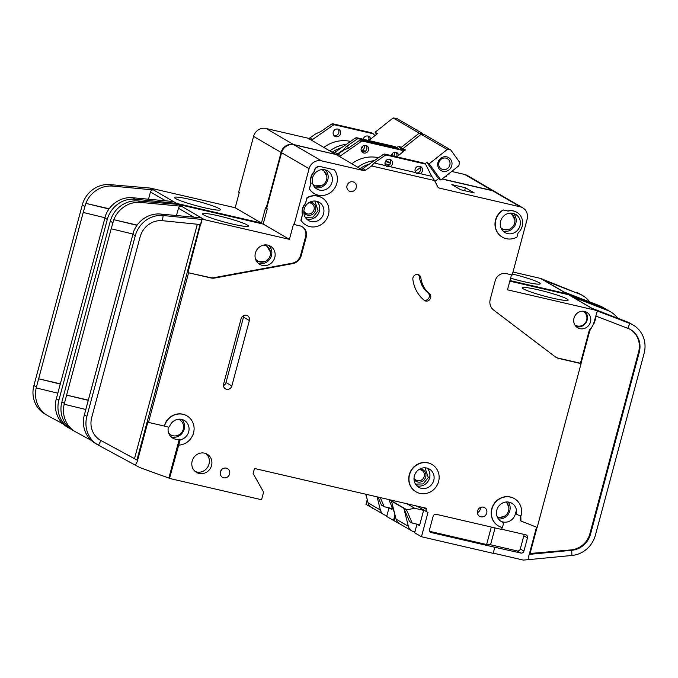 <?xml version="1.0" encoding="UTF-8"?>
<svg xmlns="http://www.w3.org/2000/svg" width="678" height="678" viewBox="0 0 678 678"><rect width="100%" height="100%" fill="white"/><g stroke="black" fill="none" stroke-linecap="round" stroke-linejoin="round"><path stroke-width="1.02" d="M270.514 252.284L266.157 244.894M508.839 507.576L506.669 501.966M514.865 219.969L511.288 213.087M305.329 217.35L312.973 217.13L318.101 210.782L314.846 201.019M326.855 176.458L323.279 169.576M415.504 484.134L423.148 483.914L428.276 477.575L425.021 467.803M422.419 170.924A3.958 3.712 -59.8 0 1 420.148 173.636L416.978 173.61L415.784 172.627A3.958 3.712 -59.8 0 1 420.775 166.669A3.958 3.712 -59.8 0 1 422.419 170.924M419.835 166.288A3.958 3.712 -59.8 0 1 416.029 172.873M392.376 163.974A3.958 3.712 -59.8 0 1 390.104 166.678L386.935 166.661L385.748 165.669A3.958 3.712 -59.8 0 1 390.731 159.711A3.958 3.712 -59.8 0 1 392.376 163.974M389.791 159.338A3.958 3.712 -59.8 0 1 385.985 165.924M520.009 225.706A10.551 9.899 -59.8 0 1 505.008 232.579A10.551 9.899 -59.8 0 1 500.627 221.223A10.551 9.899 -59.8 0 1 515.627 214.35A10.551 9.899 -59.8 0 1 520.009 225.706M323.576 213.638A10.551 9.899 -59.8 0 1 308.566 220.511A10.551 9.899 -59.8 0 1 304.193 209.155A10.551 9.899 -59.8 0 1 319.194 202.281A10.551 9.899 -59.8 0 1 323.576 213.638M332 182.196A10.551 9.899 -59.8 0 1 316.99 189.069A10.551 9.899 -59.8 0 1 312.617 177.712A10.551 9.899 -59.8 0 1 327.618 170.839A10.551 9.899 -59.8 0 1 332 182.196M414.368 475.939A10.551 9.899 120.2 0 0 418.741 487.296A10.551 9.899 120.2 0 0 433.751 480.422A10.551 9.899 120.2 0 0 429.369 469.066A10.551 9.899 120.2 0 0 414.368 475.939M361.984 151.889L364.493 151.745A3.958 3.712 120.2 0 0 365.917 145.414M368.501 150.058A3.958 3.712 -59.8 0 1 362.874 152.635A3.958 3.712 -59.8 0 1 361.23 148.372A3.958 3.712 -59.8 0 1 366.857 145.795A3.958 3.712 -59.8 0 1 368.501 150.058M396.511 156.779A3.958 3.712 120.2 0 0 395.96 152.372M391.223 155.559A3.958 3.712 -59.8 0 1 398.639 155.338M582.724 311.219A7.916 7.424 -59.8 0 1 583.377 311.558A7.916 7.424 -59.8 0 1 586.656 320.075A7.916 7.424 -59.8 0 1 575.41 325.228A7.916 7.424 -59.8 0 1 574.791 324.83M178.322 419.241A8.704 8.161 -59.8 0 1 179.678 419.86A8.704 8.161 -59.8 0 1 183.289 429.233A8.704 8.161 -59.8 0 1 170.907 434.903A8.704 8.161 -59.8 0 1 168.559 432.776M178.543 419.216A8.704 8.161 -59.8 0 1 178.882 419.402L179.678 419.86M263.632 245.097A8.704 8.161 -59.8 0 1 266.632 246.097A8.704 8.161 -59.8 0 1 270.242 255.462A8.704 8.161 -59.8 0 1 257.869 261.132A8.704 8.161 -59.8 0 1 255.521 259.013M264.369 244.97A8.704 8.161 -59.8 0 1 265.844 245.631L266.632 246.097M505.907 502.025A8.704 8.161 -59.8 0 1 508.568 510.737A8.704 8.161 -59.8 0 1 497.228 516.907M509.627 213.155A8.704 8.161 -59.8 0 1 510.983 213.782A8.704 8.161 -59.8 0 1 514.602 223.147A8.704 8.161 -59.8 0 1 502.22 228.817A8.704 8.161 -59.8 0 1 501.008 227.944M509.856 213.129A8.704 8.161 -59.8 0 1 510.195 213.316L510.983 213.782M303.863 210.951A5.67 5.322 120.2 0 0 314.041 209.655A5.67 5.322 120.2 0 0 308.566 202.892M309.804 202.146A6.729 6.305 -59.8 0 1 311.109 202.298A6.729 6.305 -59.8 0 1 315.558 210.197A6.729 6.305 -59.8 0 1 307.642 215.231A6.729 6.305 -59.8 0 1 303.829 212.4M321.847 169.619A8.704 8.161 -59.8 0 1 322.186 169.805L322.974 170.263A8.704 8.161 -59.8 0 1 326.584 179.636A8.704 8.161 -59.8 0 1 314.211 185.306A8.704 8.161 -59.8 0 1 312.999 184.433M321.618 169.644A8.704 8.161 -59.8 0 1 322.974 170.263M419.979 468.93A6.729 6.305 -59.8 0 1 425.725 476.981A6.729 6.305 -59.8 0 1 420.36 482.066A6.729 6.305 -59.8 0 1 413.995 479.193M414.038 477.736A5.67 5.322 120.2 0 0 424.208 476.439A5.67 5.322 120.2 0 0 418.733 469.685M449.828 165.076A5.933 5.568 -59.8 0 1 441.386 168.949A5.933 5.568 -59.8 0 1 438.929 162.559A5.933 5.568 -59.8 0 1 447.37 158.694A5.933 5.568 -59.8 0 1 449.828 165.076M451.76 165.695A7.517 7.051 -59.8 0 1 442.92 171.322A7.517 7.051 -59.8 0 1 437.946 162.5A7.517 7.051 -59.8 0 1 446.794 156.864A7.517 7.051 -59.8 0 1 451.76 165.695M517.721 514.831L516.856 514.322A2.636 2.475 -59.8 0 1 515.67 512.009A10.551 9.899 -59.8 0 1 515.322 514.077A10.551 9.899 -59.8 0 1 501.034 521.323A2.636 2.475 -59.8 0 1 501.212 521.416L502.076 521.924A2.636 2.475 120.2 0 0 501.898 521.831A10.551 9.899 -59.8 0 1 501.186 521.458A10.551 9.899 -59.8 0 1 496.813 510.102A10.551 9.899 -59.8 0 1 511.814 503.229A10.551 9.899 -59.8 0 1 516.543 512.509A2.636 2.475 120.2 0 0 518.373 515.094L521.043 515.704A15.823 14.84 -59.8 0 0 514.475 498.669A15.823 14.84 -59.8 0 0 493.677 504.864A15.823 14.84 -59.8 0 0 498.533 526.018A15.823 14.84 -59.8 0 0 502.423 527.56L503.178 524.764A2.636 2.475 120.2 0 0 502.076 521.924M178.695 445.115L179.95 440.454A1.051 0.992 -59.8 0 1 180.738 439.666A10.551 9.899 120.2 0 0 188.696 431.793A10.551 9.899 120.2 0 0 184.323 420.436A10.551 9.899 120.2 0 0 169.602 426.394A1.051 0.992 -59.8 0 1 168.39 427.089L164.474 426.182A15.823 14.84 -59.8 0 1 186.975 415.877A15.823 14.84 -59.8 0 1 193.544 432.911A15.823 14.84 -59.8 0 1 178.695 445.115L169.5 478.431L261.564 499.737L263.598 492.126L253.14 473.549L254.496 468.481L426.521 508.288L426.25 509.305L423.182 507.517M180.738 439.666L179.873 439.158A10.551 9.899 -59.8 0 1 172.822 438.158A10.551 9.899 -59.8 0 1 168.373 427.089M171.127 436.886A10.551 9.899 120.2 0 0 184.196 429.166A10.551 9.899 120.2 0 0 181.882 419.445M274.785 257.513A10.551 9.899 -59.8 0 1 259.784 264.386A10.551 9.899 -59.8 0 1 255.403 253.03A10.551 9.899 -59.8 0 1 270.412 246.156A10.551 9.899 -59.8 0 1 274.785 257.513M415.97 491.779A15.823 14.84 -59.8 0 1 415.851 491.711A15.823 14.84 -59.8 0 1 409.283 474.676A15.823 14.84 -59.8 0 1 431.793 464.371A15.823 14.84 -59.8 0 1 431.903 464.438M409.52 474.82A15.823 14.84 -59.8 0 1 432.022 464.506A15.823 14.84 -59.8 0 1 438.59 481.541A15.823 14.84 -59.8 0 1 416.089 491.855A15.823 14.84 -59.8 0 1 409.52 474.82M211.544 465.54A10.551 9.899 -59.8 0 1 196.544 472.413A10.551 9.899 -59.8 0 1 192.162 461.057A10.551 9.899 -59.8 0 1 207.171 454.184A10.551 9.899 -59.8 0 1 211.544 465.54M195.332 471.574A10.551 9.899 120.2 0 0 209.019 464.066A10.551 9.899 120.2 0 0 205.841 453.548M229.596 474.024A5.009 4.704 -59.8 0 1 222.469 477.287A5.009 4.704 -59.8 0 1 220.392 471.896A5.009 4.704 -59.8 0 1 227.52 468.634A5.009 4.704 -59.8 0 1 229.596 474.024M220.469 471.651A5.009 4.704 120.2 0 0 221.621 469.668M314.219 193.552A15.823 14.84 -59.8 0 1 314.1 193.484A15.823 14.84 -59.8 0 1 309.338 188.908L311.075 183.467A12.136 11.382 -59.8 0 1 314.16 171.949L314.516 170.61A5.271 4.949 -59.8 0 1 320.719 166.661L334.288 169.797L320.719 166.661M334.288 169.797A15.823 14.84 -59.8 0 1 336.847 183.314A15.823 14.84 -59.8 0 1 314.338 193.62A15.823 14.84 -59.8 0 1 309.575 189.052M356.23 187.721A5.009 4.704 -59.8 0 1 349.102 190.984A5.009 4.704 -59.8 0 1 347.026 185.586A5.009 4.704 -59.8 0 1 354.153 182.323A5.009 4.704 -59.8 0 1 356.23 187.721M347.102 185.34A5.009 4.704 120.2 0 0 348.255 183.357M420.843 277.827A26.374 24.739 120.2 0 0 429.403 293.693A4.221 3.958 -59.8 0 1 424.657 300.634A4.221 3.958 -59.8 0 1 424.157 300.286A34.815 32.654 -59.8 0 1 412.86 279.344A4.221 3.958 -59.8 0 1 418.979 274.937A4.221 3.958 -59.8 0 1 420.843 277.827L419.419 276.997A4.221 3.958 120.2 0 0 418.216 274.607M305.795 224.994A15.823 14.84 -59.8 0 1 305.676 224.926A15.823 14.84 -59.8 0 1 300.913 220.35L301.151 220.494A15.823 14.84 -59.8 0 0 305.914 225.062A15.823 14.84 -59.8 0 0 328.423 214.757A15.823 14.84 -59.8 0 0 321.855 197.722A15.823 14.84 -59.8 0 0 307.227 197.815L306.99 197.671A15.823 14.84 -59.8 0 1 321.618 197.586A15.823 14.84 -59.8 0 1 321.736 197.654M503.423 210.019L508.085 211.095A12.924 12.119 -59.8 0 1 516.831 212.299A12.924 12.119 -59.8 0 1 522.187 226.215A12.924 12.119 -59.8 0 1 518.085 232.885L516.967 237.046A15.823 14.84 -59.8 0 1 502.347 237.139A15.823 14.84 -59.8 0 1 495.237 223.698A15.823 14.84 -59.8 0 1 503.423 210.019L507.847 210.96A12.924 12.119 -59.8 0 1 516.594 212.163A12.924 12.119 -59.8 0 1 516.712 212.231M486.736 513.068A5.009 4.704 -59.8 0 1 479.609 516.331A5.009 4.704 -59.8 0 1 477.532 510.941A5.009 4.704 -59.8 0 1 484.66 507.678A5.009 4.704 -59.8 0 1 486.736 513.068M477.371 512.721A5.009 4.704 120.2 0 0 480.414 507.508M232.546 224.087A23.747 2.297 -165 0 1 202.485 213.85A23.747 2.297 -165 0 1 218.308 215.782A23.747 2.297 -165 0 1 248.343 226.138A23.747 2.297 -165 0 1 232.546 224.087M590.479 321.957A8.967 8.407 -59.8 0 1 577.724 327.796A8.967 8.407 -59.8 0 1 574.003 318.143A8.967 8.407 -59.8 0 1 586.758 312.304A8.967 8.407 -59.8 0 1 590.479 321.957M552.358 298.1A23.747 2.297 -165 0 1 522.297 287.862A23.747 2.297 -165 0 1 538.12 289.803A23.747 2.297 -165 0 1 568.156 300.151A23.747 2.297 -165 0 1 552.358 298.1M537.061 527.382L530.069 553.477L571.105 549.909A21.103 19.789 120.2 0 0 589.911 533.696L590.546 534.069A21.103 19.789 -59.8 0 1 571.732 550.282L571.876 555.46A26.374 24.739 120.2 0 0 595.394 535.188L644.1 353.408A26.374 24.739 120.2 0 0 633.159 325.016A26.374 24.739 120.2 0 0 629.82 323.406L627.828 328.288A21.103 19.789 -59.8 0 1 630.498 329.567A21.103 19.789 -59.8 0 1 639.252 352.289L638.625 351.916A21.103 19.789 120.2 0 0 630.184 329.389M617.743 318.253A26.374 24.739 120.2 0 0 610.709 311.922A26.374 24.739 120.2 0 0 607.369 310.321L571.935 296.65A2.636 2.475 -59.8 0 1 572.274 296.811L592.03 308.329M511.509 274.819L507.483 289.828L594.708 310.016L568.461 294.71L509.814 281.141M568.461 294.71A2.636 2.475 -59.8 0 1 568.774 294.811L607.369 310.321M520.806 515.653L520.958 521.035L537.179 527.425L581.071 363.628L558.791 358.476A10.551 9.899 -59.8 0 1 556.189 357.442A10.551 9.899 -59.8 0 1 555.257 356.823L493.669 310.083A10.551 9.899 -59.8 0 1 490.228 299.354L495.211 280.743A9.492 8.907 -59.8 0 1 506.381 273.632L512.195 274.98L527.137 219.197A10.551 9.899 120.2 0 0 522.763 207.841A10.551 9.899 120.2 0 0 520.17 206.807L439.488 188.137L438.056 187.298M594.708 310.016A2.636 2.475 -59.8 0 1 595.021 310.109L597.31 310.99L593.869 322.745A12.662 11.873 120.2 0 1 590.453 328.703A5.271 4.949 -59.8 0 0 589.029 331.186L580.436 363.264L581.071 363.628M555.884 357.255A10.551 9.899 120.2 0 0 558.155 358.103L580.436 363.264M633.159 325.016L630.625 323.542A26.374 24.739 -59.8 0 0 627.286 321.931L591.86 308.261L595.021 310.109M590.546 534.069L639.252 352.289M493.237 553.129L522.594 559.926A5.271 4.949 120.2 0 0 524.094 560.028L528.899 559.613L528.798 555.977L536.518 527.17M419.733 524.797L416.978 524.162L419.512 525.636L423.691 510.017M610.709 311.922L608.174 310.448A26.374 24.739 120.2 0 0 604.835 308.846M420.148 173.636L431.742 176.314L426.03 165.093A2.636 2.475 120.2 0 0 425.114 164.118L423.377 163.101A2.636 2.475 120.2 0 0 422.733 162.847L385.121 154.143A2.636 2.475 120.2 0 0 383.121 154.55L362.874 168.593L365.561 170.161A2.636 2.475 -59.8 0 1 363.654 170.585L321.499 160.83L293.989 144.795A10.551 9.899 120.2 0 0 281.573 152.694L266.632 208.477L267.259 208.849L263.183 224.062L289.43 239.359L204.629 219.731A2.636 2.475 -59.8 0 0 204.315 219.68L163.161 215.519L162.432 220.689A21.103 19.789 -59.8 0 0 140.126 236.893L91.708 417.572A21.103 19.789 -59.8 0 0 100.463 440.285A21.103 19.789 -59.8 0 0 100.997 440.581L98.471 445.209A26.374 24.739 120.2 0 1 97.81 444.836A26.374 24.739 120.2 0 1 86.869 416.445L84.335 414.97L133.727 231.3A26.374 24.739 -59.8 0 1 160.627 214.045L201.154 217.841L204.315 219.68M293.989 144.795L336.051 154.525A2.636 2.475 120.2 0 0 338.051 154.118L340.737 155.686A2.636 2.475 -59.8 0 1 338.737 156.093L363.408 170.534M402.656 152.16L402.156 151.177A2.636 2.475 120.2 0 0 400.596 149.94L362.984 141.236A2.636 2.475 120.2 0 0 360.984 141.643L359.247 140.634L348.543 148.058L344.102 149.923L338.051 154.118M442.039 179.06L492.66 190.772L520.17 206.807M522.763 207.841L495.254 191.798A10.551 9.899 120.2 0 0 492.66 190.772M400.808 524.475L393.96 520.704L395.24 515.941M321.499 160.83A10.551 9.899 120.2 0 0 309.083 168.729L294.142 224.511L299.956 225.859A9.492 8.907 -59.8 0 1 302.286 226.783A9.492 8.907 -59.8 0 1 306.227 237.012L301.244 255.614A10.551 9.899 -59.8 0 1 292.786 263.598L214.807 278.031A10.551 9.899 -59.8 0 1 210.858 277.946L188.569 272.793L148.482 422.402L164.237 426.047A15.823 14.84 -59.8 0 1 186.738 415.741A15.823 14.84 -59.8 0 1 186.857 415.809M416.978 524.162L414.673 532.781L421.47 536.747L427.996 512.399A2.636 2.475 -59.8 0 1 426.25 509.305M421.47 536.747L493.186 553.341L494.813 547.256L431.335 532.561A2.636 2.475 -59.8 0 1 429.598 529.467L433.123 516.28A2.636 2.475 -59.8 0 1 436.225 514.305L501.644 529.45L502.169 527.492M498.415 525.942A15.823 14.84 -59.8 0 1 498.296 525.874A15.823 14.84 -59.8 0 1 493.44 504.729A15.823 14.84 -59.8 0 1 514.238 498.533A15.823 14.84 -59.8 0 1 514.356 498.601M438.208 187.475L439.488 188.137M439.242 188.077A2.636 2.475 -59.8 0 1 437.776 186.874L434.547 180.534L371.612 165.966L374.154 162.991L385.748 165.669M365.561 170.161L371.612 165.966M502.229 237.063A15.823 14.84 -59.8 0 1 502.11 236.995A15.823 14.84 -59.8 0 1 494.999 223.554A15.823 14.84 -59.8 0 1 503.186 209.883M300.913 220.35L302.413 214.773A12.136 11.382 -59.8 0 1 305.498 203.256L306.99 197.671M309.338 188.908L310.838 183.331A12.136 11.382 -59.8 0 1 313.922 171.814L314.278 170.475A5.271 4.949 -59.8 0 1 320.482 166.517M249.368 320.524L231.842 385.952A4.483 4.204 -59.8 0 1 225.469 388.867A4.483 4.204 -59.8 0 1 223.604 384.045L241.131 318.618A4.483 4.204 -59.8 0 1 247.512 315.702A4.483 4.204 -59.8 0 1 249.368 320.524L243.521 317.118A4.483 4.204 120.2 0 0 243.665 315.567M597.31 310.99L629.82 323.406L627.286 321.931M627.828 328.288L595.674 316.007M589.911 533.696L638.625 351.916M571.876 555.46L528.899 559.613M529.221 554.392L571.732 550.282L571.105 549.909M400.757 524.67L401.41 524.823M520.179 515.509L520.331 520.662L520.958 521.035M501.703 529.238L525.73 534.798A2.636 2.475 -59.8 0 1 527.467 537.891L523.933 551.078A2.636 2.475 -59.8 0 1 520.831 553.053L494.813 547.256M176.5 215.528L178.45 208.256A2.636 2.475 -59.8 0 1 181.238 206.231L140.71 202.425L138.176 200.951L178.068 204.383A2.636 2.475 120.2 0 1 178.39 204.434L263.183 224.062M132.82 234.02L111.192 228.774L66.622 395.113L88.309 400.139M88.25 400.359L66.622 395.113L64.181 404.249L85.801 409.487M111.192 228.774L113.819 219.689L137.142 225.088M138.176 200.951A26.374 24.739 120.2 0 0 110.294 221.214L61.884 401.885A26.374 24.739 120.2 0 0 72.826 430.276L75.36 431.75A26.374 24.739 120.2 0 0 76.021 432.123L91.14 440.293M160.627 214.045L163.161 215.519A26.374 24.739 120.2 0 0 135.278 235.774L86.869 416.445M140.71 202.425A26.374 24.739 120.2 0 0 113.811 219.689L136.981 225.308M64.19 404.249A26.374 24.739 120.2 0 0 75.36 431.75M148.482 422.402L147.855 422.03L137.227 461.676L135.337 465.15L139.549 467.43A5.271 4.949 120.2 0 0 140.134 467.693L168.864 478.058L179.077 439.946L179.95 440.454M97.81 444.836L95.276 443.361A26.374 24.739 -59.8 0 1 84.114 415.86L84.335 414.97M188.569 272.793L210.222 277.582A10.551 9.899 120.2 0 0 214.172 277.658L292.159 263.225A10.551 9.899 120.2 0 0 300.608 255.25L305.6 236.639A9.492 8.907 120.2 0 0 301.973 226.613M289.43 239.359L293.506 224.147L294.142 224.511M187.942 272.42L201.849 219.452M179.873 439.158A1.051 0.992 120.2 0 0 179.077 439.946M135.337 465.15L98.471 445.209M100.149 440.098A21.103 19.789 120.2 0 0 100.361 440.208L137.575 460.362L134.515 458.659L197.332 224.24M137.227 461.676L137.575 460.362M162.432 220.689L200.747 224.588L201.527 221.714M360.984 141.643L340.737 155.686M474.253 192.908L465.405 187.738L451.836 184.602L460.684 189.764L474.253 192.908M169.5 478.431L168.864 478.058M495.059 527.925L490.55 544.765L517.195 550.934A2.636 2.475 120.2 0 0 520.297 548.96L523.831 535.773A2.636 2.475 120.2 0 0 523.831 534.357M490.55 544.765L486.626 544.527L491.313 527.052M429.793 531.374L486.626 544.527M431.742 176.314L434.547 180.534M390.104 166.678L415.784 172.627M425.114 164.118A2.636 2.475 120.2 0 0 424.47 163.864L386.858 155.16A2.636 2.475 120.2 0 0 384.858 155.559L374.154 162.991M362.874 168.593A2.636 2.475 -59.8 0 1 360.967 169.017L360.942 169.093M363.654 170.585L360.967 169.017M302.413 214.773L301.151 220.494M305.498 203.256L307.227 197.815M302.651 214.909A12.136 11.382 -59.8 0 1 305.736 203.392M419.419 276.997A26.374 24.739 120.2 0 0 427.979 292.862L429.403 293.693M423.979 300.134A4.221 3.958 120.2 0 0 427.979 292.862M223.46 385.587A4.483 4.204 120.2 0 0 225.994 382.536L243.521 317.118M530.069 553.477L529.45 553.553M100.361 440.208L134.515 458.659M418.08 506.746L415.665 505.78M406.944 503.762L414.682 508.271L406.529 509.881L403.842 508.322L408.376 526.331L396.045 519.145A7.916 7.424 120.2 0 0 399.367 523.628L411.699 530.823A7.916 7.424 -59.8 0 1 408.376 526.331M423.606 510.339L414.682 508.271M396.045 519.145L391.511 501.127L403.842 508.322L409.487 521.475L412.173 523.043L419.733 524.789M438.48 178.611L440.853 179.992L429.174 163.771L426.801 162.389L438.48 178.611L434.979 181.382M440.853 179.992L458.887 165.72L459.481 162.067L450.726 149.897L424.631 134.693L421.123 134.286L403.088 148.558L404.58 150.635M396.749 156.838L405.461 149.94L403.088 148.558M414.911 531.883L413.648 531.594A7.916 7.424 -59.8 0 1 411.699 530.823M415.216 171.559L420.521 167.356M424.826 163.949L426.801 162.389M429.174 163.771L447.217 149.491L450.726 149.897M447.217 149.491L421.123 134.286M391.511 501.127L388.833 499.567L394.367 512.492M406.597 509.627L389.672 499.762M314.211 185.306L313.414 184.84A8.704 8.161 -59.8 0 1 313.083 184.636M502.22 228.817L501.432 228.359A8.704 8.161 -59.8 0 1 501.093 228.147M389.24 165.118A31.654 29.688 120.2 0 0 384.977 163.669M369.468 164.017A31.654 29.688 120.2 0 0 360.086 168.593M257.869 261.132L257.081 260.674A8.704 8.161 -59.8 0 1 255.776 259.716M313.753 185.908L321.508 185.628M501.762 229.418L509.517 229.139M170.907 434.903L170.119 434.437A8.704 8.161 -59.8 0 1 168.814 433.479M406.529 509.881L412.173 523.043M497.55 517.602L503.491 516.729M256.589 261.301L265.166 261.454M359.247 140.634A2.636 2.475 -59.8 0 1 361.247 140.227L398.859 148.931A2.636 2.475 -59.8 0 1 399.503 149.185L401.24 150.202M357.806 167.263A33.764 31.663 -59.8 0 1 374.315 160.661M385.418 161.483A33.764 31.663 -59.8 0 1 390.52 163.33M390.553 163.22L386.833 161.05A33.764 31.663 120.2 0 0 386.019 160.593M378.494 157.754A33.764 31.663 120.2 0 0 351.797 163.762M465.405 187.738L464.616 190.671M394.384 152.347A3.958 3.712 -59.8 0 1 393.672 156.126M392.799 153.067A3.958 3.712 -59.8 0 1 391.469 155.609M364.34 145.397A3.958 3.712 -59.8 0 1 362.12 150.363L361.323 150.745M362.755 146.109A3.958 3.712 -59.8 0 1 361.128 148.906M334 135.575L336.508 135.431A3.958 3.712 120.2 0 0 337.932 129.1M340.517 133.744A3.958 3.712 -59.8 0 1 334.89 136.32A3.958 3.712 -59.8 0 1 333.245 132.057A3.958 3.712 -59.8 0 1 338.873 129.481A3.958 3.712 -59.8 0 1 340.517 133.744M368.527 140.465A3.958 3.712 120.2 0 0 367.976 136.058M363.239 139.244A3.958 3.712 -59.8 0 1 370.654 139.024M204.561 207.773A23.747 2.297 -165 0 1 174.5 197.535A23.747 2.297 -165 0 1 190.323 199.468A23.747 2.297 -165 0 1 220.358 209.824A23.747 2.297 -165 0 1 204.561 207.773M512.449 274.031A23.747 2.297 -165 0 1 540.171 283.836A23.747 2.297 -165 0 1 524.374 281.785A23.747 2.297 -165 0 1 510.61 278.149M589.758 301.939A26.374 24.739 120.2 0 0 582.724 295.608A26.374 24.739 120.2 0 0 579.385 294.006L543.951 280.336A2.636 2.475 -59.8 0 1 544.29 280.497L564.045 292.015M509.966 280.565L566.723 293.701L540.476 278.395L512.983 272.031M540.476 278.395A2.636 2.475 -59.8 0 1 540.79 278.497L579.385 294.006M566.723 293.701A2.636 2.475 -59.8 0 1 567.037 293.794L569.206 294.972M606.64 309.634A26.374 24.739 120.2 0 0 605.174 308.702L602.64 307.227A26.374 24.739 -59.8 0 0 599.301 305.617L563.876 291.947L567.037 293.794M605.174 308.702A26.374 24.739 120.2 0 0 601.835 307.092L601.632 307.6M391.748 508.483L388.994 507.847L391.528 509.322L392.096 507.195M582.724 295.608L580.19 294.133A26.374 24.739 120.2 0 0 576.851 292.532M335.534 154.406L293.515 144.516L266.005 128.473A10.551 9.899 120.2 0 0 253.589 136.38L238.648 192.162L239.275 192.527L235.198 207.748L261.445 223.045L176.644 203.417A2.636 2.475 -59.8 0 0 176.331 203.366L135.176 199.205L134.939 200.866M266.005 128.473L308.066 138.21A2.636 2.475 120.2 0 0 310.066 137.804L312.753 139.371A2.636 2.475 -59.8 0 1 310.753 139.778L335.424 154.22M374.671 135.846L374.171 134.854A2.636 2.475 120.2 0 0 372.612 133.625L335 124.922A2.636 2.475 120.2 0 0 333 125.328L331.262 124.311L320.558 131.744L316.118 133.608L310.066 137.804M451.658 171.441L464.676 174.458L492.186 190.493L442.2 178.924M495.016 191.662A10.551 9.899 120.2 0 0 494.779 191.527L467.269 175.483A10.551 9.899 120.2 0 0 464.676 174.458M372.824 508.153L365.976 504.39L367.256 499.627M494.779 191.527A10.551 9.899 120.2 0 0 492.186 190.493M293.515 144.516A10.551 9.899 120.2 0 0 281.099 152.414L266.157 208.197L266.674 208.324M394.969 514.882L393.486 520.433L394.003 520.551M344.356 149.821L343.627 149.652L346.17 146.677L349.441 147.431M398.028 148.736A2.636 2.475 120.2 0 0 397.13 147.804L395.393 146.787A2.636 2.475 120.2 0 0 394.749 146.533L357.137 137.829A2.636 2.475 120.2 0 0 355.136 138.236L334.89 152.279L337.576 153.847L343.627 149.652M337.576 153.847A2.636 2.475 -59.8 0 1 335.669 154.27L332.957 152.779M569.325 294.676L601.835 307.092L599.301 305.617M388.994 507.847L386.689 516.466L393.486 520.433M372.773 508.356L373.425 508.508M148.516 199.213L150.465 191.942A2.636 2.475 -59.8 0 1 153.253 189.916L112.726 186.111L110.192 184.636L150.084 188.069A2.636 2.475 120.2 0 1 150.397 188.12L235.198 207.748M104.836 217.706L83.208 212.46L38.638 378.799L60.325 383.824M105.751 214.985A26.374 24.739 -59.8 0 1 132.642 197.73L135.176 199.205A26.374 24.739 120.2 0 0 107.293 219.46L58.884 400.13L56.35 398.656L105.743 214.985M60.266 384.045L38.638 378.799L36.197 387.935L57.816 393.172M83.208 212.46L85.826 203.375L109.158 208.773M110.192 184.636A26.374 24.739 120.2 0 0 82.309 204.892L33.9 385.57A26.374 24.739 120.2 0 0 44.841 413.961L47.375 415.436A26.374 24.739 120.2 0 0 48.036 415.809L63.156 423.979M85.835 203.375L108.997 208.994M176.331 203.366L173.17 201.527L132.642 197.73M112.726 186.111A26.374 24.739 120.2 0 0 85.826 203.375M36.205 387.935A26.374 24.739 120.2 0 0 47.375 415.436M58.884 400.13A26.374 24.739 120.2 0 0 69.826 428.521L67.292 427.047A26.374 24.739 -59.8 0 1 56.13 399.545L56.35 398.656M69.826 428.521A26.374 24.739 120.2 0 0 70.487 428.894L70.554 428.767M261.445 223.045L265.522 207.832L266.157 208.197M173.746 203.993L173.865 203.137M71.529 429.462L70.487 428.894M333 125.328L312.753 139.371M445.404 176.39L446.268 176.585L445.624 176.212M362.12 150.363L365.45 151.135M397.13 147.804A2.636 2.475 120.2 0 0 396.486 147.55L358.874 138.846A2.636 2.475 120.2 0 0 356.874 139.244L346.17 146.677M334.89 152.279A2.636 2.475 -59.8 0 1 332.983 152.703M378.027 497.067L381.502 505.161L384.189 506.729L391.748 508.475M403.003 151.889L398.817 146.067L401.19 147.457L403.885 151.194M423.436 134.549L422.741 133.583L396.647 118.379L393.138 117.972L375.104 132.244L376.595 134.32M368.764 140.524L377.476 133.625L375.104 132.244M368.061 502.83A7.916 7.424 120.2 0 0 371.383 507.314L383.714 514.509A7.916 7.424 -59.8 0 1 380.392 510.017L368.061 502.83L365.9 494.262M386.926 515.568L385.663 515.28A7.916 7.424 -59.8 0 1 383.714 514.509M396.842 147.635L398.817 146.067M401.19 147.457L419.233 133.176L422.741 133.583M419.233 133.176L393.138 117.972M377.078 496.847L380.392 510.017M366.383 496.177L365.527 494.177M341.483 147.702A31.654 29.688 120.2 0 0 332.101 152.279M380.265 497.584L384.189 506.729M331.262 124.311A2.636 2.475 -59.8 0 1 333.262 123.913L370.874 132.617A2.636 2.475 -59.8 0 1 371.519 132.871L373.256 133.888M329.822 150.948A33.764 31.663 -59.8 0 1 346.331 144.346M362.044 146.795A33.764 31.663 -59.8 0 1 362.535 147.016M350.509 141.439A33.764 31.663 120.2 0 0 323.813 147.448M258.225 263.242A10.551 9.899 120.2 0 0 271.471 255.581A10.551 9.899 120.2 0 0 268.649 245.368M498.372 518.924A10.551 9.899 120.2 0 0 509.788 510.856A10.551 9.899 120.2 0 0 508.229 502.025M503.068 231.079A10.551 9.899 120.2 0 0 515.822 223.265A10.551 9.899 120.2 0 0 513.373 213.409M306.634 219.011A10.551 9.899 120.2 0 0 319.38 211.197A10.551 9.899 120.2 0 0 316.94 201.341M315.058 187.569A10.551 9.899 120.2 0 0 327.805 179.755A10.551 9.899 120.2 0 0 325.364 169.89M416.809 485.795A10.551 9.899 120.2 0 0 429.555 477.982A10.551 9.899 120.2 0 0 427.115 468.125M576.181 326.626A8.967 8.407 120.2 0 0 587.156 320.024A8.967 8.407 120.2 0 0 584.978 311.541M501.034 521.323L501.898 521.831M571.935 296.65L568.774 294.811M558.155 358.103L558.791 358.476M178.39 204.434L204.629 219.731M178.45 208.256L193.696 217.138M110.294 221.214L112.828 222.689M61.884 401.885L64.41 403.359M132.744 234.3L135.278 235.774M178.068 204.383L181.238 206.231M309.083 168.729L281.573 152.694M336.051 154.525L338.737 156.093M305.6 236.639L306.227 237.012M300.608 255.25L301.244 255.614M292.159 263.225L292.786 263.598M214.172 277.658L214.807 278.031M210.222 277.582L210.858 277.946M200.044 224.52L136.948 459.998M431.335 532.561L430.149 531.866M517.195 550.934L520.831 553.053M384.858 155.559L383.121 154.55M225.994 382.536L231.842 385.952M589.157 330.779L589.707 330.898L580.953 363.561M590.182 329L590.555 329.406L589.707 330.898M596.216 316.211L594.538 322.457L590.555 329.406M594.538 322.457L593.979 322.338M516.543 512.509L515.67 512.009M527.467 537.891L523.831 535.773M520.297 548.96L523.933 551.078M400.596 149.94L398.859 148.931M362.984 141.236L361.247 140.227M424.47 163.864L422.733 162.847M386.858 155.16L385.121 154.143M543.951 280.336L540.79 278.497M150.397 188.12L176.644 203.417M150.465 191.942L165.712 200.824M82.309 204.892L84.843 206.366M33.9 385.57L36.426 387.045M104.759 217.985L107.293 219.46M150.084 188.069L153.253 189.916M281.099 152.414L253.589 136.38M308.066 138.21L310.753 139.778M356.874 139.244L355.136 138.236M372.612 133.625L370.874 132.617M335 124.922L333.262 123.913M396.486 147.55L394.749 146.533M358.874 138.846L357.137 137.829M582.8 311.227L583.377 311.558M427.343 512.144L416.919 506.068M574.834 324.898L575.41 325.228"/></g></svg>
